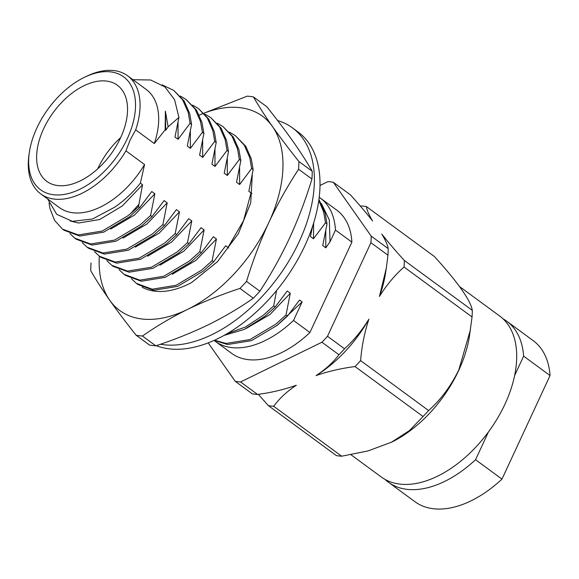 <?xml version="1.0" encoding="UTF-8"?>
<svg xmlns="http://www.w3.org/2000/svg" width="579" height="579" viewBox="0 0 579 579"><rect width="100%" height="100%" fill="white"/><g stroke="black" fill="none" stroke-linecap="round" stroke-linejoin="round"><path stroke-width="0.87" d="M97.706 168.858A59.623 35.565 126.3 0 1 110.024 148.948A59.623 35.565 126.3 0 1 120.678 137.578M55.816 109.134A59.623 35.565 -53.7 0 0 46.798 181.365A59.623 35.565 -53.7 0 0 108.36 157.488A59.623 35.565 -53.7 0 0 117.378 85.258A59.623 35.565 -53.7 0 0 55.816 109.134M127.286 138.678A70.081 41.804 -53.7 0 0 84.809 77.123A70.081 41.804 -53.7 0 0 36.89 127.945A70.081 41.804 -53.7 0 0 29.29 152.718A70.081 41.804 -53.7 0 0 63.299 194.558A70.081 41.804 -53.7 0 0 127.286 138.678M84.809 77.123L87.016 76.073A73.309 43.729 126.3 0 1 127.568 75.755A73.309 43.729 126.3 0 1 135.681 129.891L130.181 139.908L125.947 150.858A73.309 43.729 126.3 0 1 40.783 193.929A73.309 43.729 126.3 0 1 28.95 155.143L29.29 152.718M472.298 310.373L404.308 260.441C395.66 250.968 388.154 242.167 381.778 234.032C385.484 240.191 387.626 245.047 388.205 248.615L371.182 236.116L333.28 182.247L350.302 194.747C358.835 204.141 366.261 212.884 372.586 220.975C368.917 214.838 366.854 210.039 366.398 206.573L434.395 256.504C458.04 282.509 470.676 300.465 472.298 310.373A113.983 67.989 126.3 0 1 472.051 316.959L469.403 336.392A99.906 59.594 126.3 0 1 458.778 370.278A99.906 59.594 126.3 0 1 391.773 442.095L367.998 450.94L341.69 456.209A113.983 67.989 126.3 0 1 336.363 455.579L268.374 405.647A113.983 67.989 126.3 0 0 273.701 406.277C279.353 398.504 286.902 391.491 296.339 385.238C284.318 389.522 271.406 392.598 257.597 394.458A113.983 67.989 126.3 0 1 252.27 393.821L235.248 381.322L208.194 342.877M459.596 286.591L499.655 316.011A99.906 59.594 126.3 0 1 504.953 404.185A99.906 59.594 126.3 0 1 381.38 477.06L350.954 454.718M40.783 193.929L59.405 207.6A73.309 43.729 -53.7 0 0 144.569 164.537L140.393 183.152L142.557 184.744L122.249 205.986L99.682 219.513L78.657 223.009L70.247 220.997M125.947 150.858L144.569 164.537M470.423 329.82L458.785 369.959C450.889 386.142 440.829 399.669 428.612 410.54A113.983 67.989 126.3 0 1 423.039 416.496L409.548 430.508L391.238 442.356M276.567 290.542L273.701 305.907L275.191 307.008L287.227 290.984L290.303 293.249L286.012 314.947L275.611 324.312L249.962 339.555L226.063 343.441L214.512 340.22M286.012 314.947L287.502 316.047L277.109 325.412L251.46 340.647L227.554 344.541L214.223 340.358M214.1 340.409A88.819 52.979 -53.7 0 0 215.279 341.321A88.819 52.979 -53.7 0 0 293.517 320.462L309.924 332.512A88.819 52.979 126.3 0 1 231.687 353.371L215.279 341.321M47.673 198.988L56.735 214.339L72.397 221.344L92.524 218.978L114.396 207.369C123.913 200.942 132.577 192.865 140.393 183.152M273.701 305.907L263.3 315.273L245.293 327.077L227.294 333.576M275.191 307.008L264.791 316.366L244.237 329.429L224.073 335.415M142.557 184.744L138.49 206.616L139.756 207.543L151.792 191.526L154.868 193.784L150.576 215.489L152.067 216.582L164.103 200.566L167.179 202.824L162.887 224.529L164.378 225.629L176.414 209.605L179.49 211.871L175.198 233.569L176.696 234.669L188.725 218.652L191.801 220.91L187.509 242.615L189.007 243.708L201.036 227.692L204.119 229.95L199.82 251.655L201.318 252.755L213.354 236.731L216.43 238.997L212.138 260.695L201.738 270.06L176.088 285.302L152.19 289.189L136.391 283.384L131.447 278.781M212.138 260.695L213.629 261.795L203.229 271.16L177.587 286.395L153.681 290.289L137.882 284.484L136.391 283.384M199.82 251.655L189.427 261.02L163.777 276.255L139.872 280.149L124.08 274.345L119.136 269.734M201.318 252.755L190.918 262.113L165.268 277.355L141.37 281.242L125.571 275.438L124.08 274.345M187.509 242.615L177.116 251.981L151.466 267.216L127.561 271.102L111.769 265.298L106.825 260.695M189.007 243.708L178.607 253.074L152.957 268.316L129.059 272.202L113.26 266.398L111.769 265.298M175.198 233.569L164.798 242.934L139.155 258.176L115.25 262.063L99.45 256.258L94.515 251.655M176.696 234.669L166.296 244.034L140.646 259.269L116.748 263.163L100.949 257.358L99.45 256.258M162.887 224.529L152.487 233.894L126.837 249.129L102.939 253.023L87.139 247.219L82.196 242.608M164.378 225.629L153.985 234.987L128.335 250.229L104.43 254.116L88.638 248.311L87.139 247.219M150.576 215.489L140.176 224.855L114.526 240.09L90.628 243.976L74.829 238.172L69.885 233.569M152.067 216.582L141.667 225.948L116.024 241.19L92.119 245.076L76.327 239.272L74.829 238.172M138.49 206.616A88.819 52.979 126.3 0 1 130.818 213.354L127.865 215.808L102.215 231.05L78.31 234.936L62.518 229.132L54.571 220.346L49.932 208.454L49.027 202.997M139.756 207.543L129.356 216.908L103.706 232.143L79.808 236.037L64.008 230.232L62.518 229.132M162.156 84.86L173.816 90.476L182.689 99.95L188.211 112.485L190.086 123.305L178.057 139.322L174.974 137.064L178.925 117.407L168.127 126.823L165.746 130.282L165.145 129.841L154.303 143.563A73.309 43.729 -53.7 0 0 146.183 89.434L127.568 75.755M173.816 90.476L184.187 101.043L189.702 113.578L191.584 124.405L190.086 123.305M180.337 96.078L186.127 99.523L195.007 108.99L200.522 121.525L202.404 132.345L190.368 148.362L187.292 146.103L191.584 124.405M186.127 99.523L196.498 110.09L202.013 122.625L203.895 133.445L202.404 132.345M192.648 105.117L198.445 108.562L207.318 118.029L212.833 130.565L214.715 141.392L202.679 157.408L199.603 155.143L203.895 133.445M198.445 108.562L208.809 119.129L214.324 131.665L216.206 142.485L214.715 141.392M204.959 114.157L210.756 117.602L219.629 127.076L225.144 139.611L227.026 150.431L214.99 166.448L211.914 164.19L216.206 142.485M210.756 117.602L221.12 128.169L226.642 140.704L228.517 151.532L227.026 150.431M217.27 123.204L223.067 126.649L231.94 136.116L237.455 148.651L239.337 159.471L227.308 175.488L224.225 173.23L228.517 151.532M223.067 126.649L233.438 137.216L238.953 149.751L240.835 160.571L239.337 159.471M229.588 132.244L235.378 135.689L244.251 145.155L249.773 157.691L251.648 168.518L239.619 184.535L236.536 182.269L240.835 160.571M235.378 135.689L245.749 146.255L251.264 158.791L253.146 169.611L251.648 168.518M318.79 200.464L323.647 211.943L325.521 222.77L313.492 238.787L310.416 236.522L312.718 225.89M318.928 199.473L325.137 213.043L327.019 223.863L325.521 222.77M165.145 129.841L165.377 111.161L168.127 126.823M178.925 117.407L174.597 99.726L164.892 86.872L150.598 79.989L132.931 79.699M287.502 316.047L299.538 300.031L302.122 301.927L276.567 325.847M325.789 230.956L325.803 247.826L322.727 245.568L327.019 223.863M213.629 261.795L225.665 245.778L228.741 248.036M251.93 193.574L248.854 191.316L253.146 169.611M178.035 122.451L178.057 139.322M154.868 193.784L134.56 215.026L110.712 229.038M190.353 131.491L190.368 148.362M167.179 202.824L146.878 224.066L123.023 238.078M202.664 140.531L202.679 157.408M179.49 211.871L159.189 233.113L135.334 247.124M214.975 149.577L214.99 166.448M191.801 220.91L171.5 242.152L147.645 256.164M227.286 158.617L227.308 175.488M204.119 229.95L183.811 251.192L159.963 265.204M239.597 167.657L239.619 184.535M216.43 238.997L196.122 260.239L172.274 274.251M313.615 223.074L313.492 238.787M290.303 293.249L269.995 314.491L246.147 328.503M138.555 204.698L130.818 213.354M321.345 203.424L329.306 219.94L330.03 241.798L325.803 247.826M335.473 230.073A88.819 52.979 -53.7 0 0 320.426 198.148L336.833 210.199A88.819 52.979 126.3 0 1 351.887 242.123L335.473 230.073L330.03 241.798M320.426 198.148A88.819 52.979 -53.7 0 0 319.203 197.294M503.05 318.841A99.906 59.594 126.3 0 1 506.77 321.236A99.906 59.594 126.3 0 1 523.633 356.143L514.615 375.568M488.43 431.977L475.554 459.712A99.906 59.594 126.3 0 1 388.495 482.285A99.906 59.594 126.3 0 1 385.1 479.455M506.77 321.236L533.187 340.633A99.906 59.594 126.3 0 1 550.05 375.539L501.971 479.115A99.906 59.594 126.3 0 1 414.911 501.689L388.495 482.285M523.633 356.143L550.05 375.539M501.971 479.115L475.554 459.712M309.924 332.512L351.887 242.123M320.006 185.49L327.953 181.618A113.983 67.989 126.3 0 1 333.28 182.247M257.597 394.458L240.574 381.952A113.983 67.989 126.3 0 1 235.248 381.322M240.574 381.952L321.924 342.24L338.947 354.739C333.157 362.432 325.528 369.388 316.062 375.605C328.148 371.342 341.147 368.324 355.043 366.565L423.039 416.496M428.612 410.54L360.616 360.608C361.73 346.365 364.488 332.549 368.903 319.159C361.846 330.587 353.718 340.459 344.519 348.782L327.497 336.283A113.983 67.989 126.3 0 1 321.924 342.24M327.497 336.283L370.936 242.702L387.959 255.201L386.338 268.07L379.433 296.47C386.562 285.034 394.769 275.22 404.055 267.028L472.051 316.959M371.182 236.116A113.983 67.989 126.3 0 1 370.936 242.702M388.205 248.615A113.983 67.989 126.3 0 1 387.959 255.201M344.519 348.782A113.983 67.989 126.3 0 1 338.947 354.739M386.128 269.38L385.491 273.44A101.542 60.571 126.3 0 1 379.433 296.47M368.903 319.159A101.542 60.571 126.3 0 1 316.062 375.605M404.308 260.441A113.983 67.989 126.3 0 1 404.055 267.028M361.072 205.943A113.983 67.989 126.3 0 1 366.398 206.573M360.616 360.608A113.983 67.989 126.3 0 1 355.043 366.565M258.328 394.35L268.374 405.647M341.69 456.209L273.701 406.277M154.303 143.563L135.681 129.891M165.377 111.161L165.746 130.282M302.122 301.927L293.517 320.462M160.448 344.252A128.914 76.891 -53.7 0 0 299.227 241.581A128.914 76.891 -53.7 0 0 292.395 127.814A128.914 76.891 -53.7 0 0 277.609 120.548M292.395 127.814L298.019 131.947A128.914 76.891 126.3 0 1 304.858 245.713A128.914 76.891 126.3 0 1 156.25 345.677M253.312 298.221L239.959 288.414A136.463 81.4 -53.7 0 0 243.274 284.955A136.463 81.4 -53.7 0 0 246.524 281.408L259.87 291.208A136.463 81.4 -53.7 0 1 256.62 294.754A136.463 81.4 -53.7 0 1 253.312 298.221C239.489 307.934 224.486 316.785 208.31 324.776C191.989 332.657 174.482 339.67 155.809 345.822L142.456 336.023C156.279 326.303 171.283 317.451 187.458 309.461A120.541 71.897 -53.7 0 0 268.808 222.568C260.203 241.313 252.77 260.926 246.524 281.408M155.809 345.822A136.463 81.4 -53.7 0 1 149.534 345.077L136.188 335.277C126.179 322.72 117.356 311.046 109.721 300.24C102.215 289.514 95.89 279.671 90.758 270.711A136.463 81.4 -53.7 0 1 91.048 262.96M199.241 115.04L247.175 96.172A136.463 81.4 -53.7 0 1 253.45 96.917C258.581 105.885 264.907 115.728 272.412 126.446C280.048 137.252 288.87 148.933 298.88 161.483L312.226 171.29C307.094 162.315 300.769 152.472 293.264 141.761C285.606 130.926 276.784 119.245 266.796 106.724L253.45 96.917M204.003 113.158A120.541 71.897 -53.7 0 1 272.412 126.446A120.541 71.897 -53.7 0 1 268.808 222.568C277.558 203.924 287.488 186.148 298.59 169.234L311.936 179.041C305.69 199.516 298.257 219.13 289.652 237.882C280.902 256.519 270.979 274.294 259.87 291.208M239.959 288.414C221.287 294.566 203.786 301.587 187.458 309.461A120.541 71.897 -53.7 0 1 109.721 300.24A120.541 71.897 -53.7 0 1 99.313 256.157M136.188 335.277A136.463 81.4 -53.7 0 0 142.456 336.023M298.59 169.234A136.463 81.4 -53.7 0 0 298.88 161.483M311.936 179.041A136.463 81.4 -53.7 0 0 312.226 171.29M251.004 192.894L243.564 220.606L227.988 247.479M252.278 174.677L250.729 202.831L238.41 233.59L217.501 261.65L191.794 282.429A88.819 52.979 -53.7 0 1 143.353 287.864L142.043 287.025"/></g></svg>
